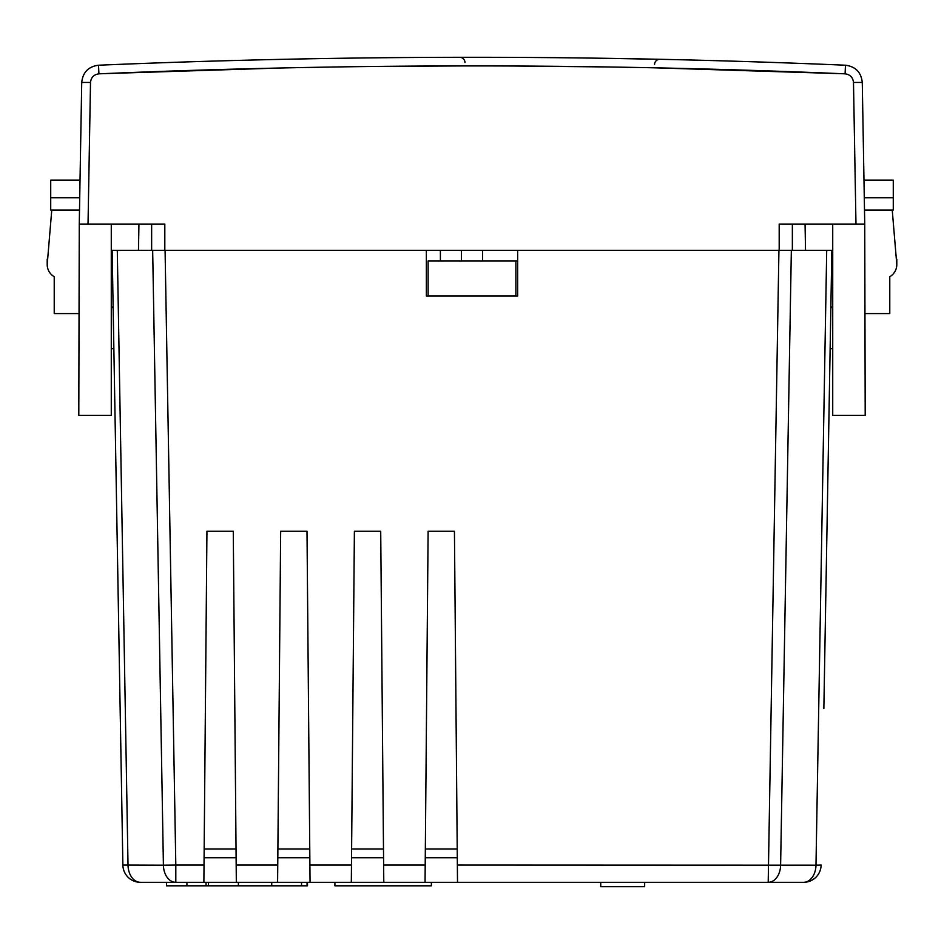 <?xml version="1.0" encoding="UTF-8"?>
<svg xmlns="http://www.w3.org/2000/svg" width="944" height="944" viewBox="0 0 944 944"><rect width="100%" height="100%" fill="white"/><g stroke="black" fill="none" stroke-linecap="round" stroke-linejoin="round"><path stroke-width="1.42" d="M138.485 250.384L138.933 224.058L151.642 224.058L151.642 250.384M792.358 250.384L792.358 224.058L805.067 224.058L805.515 250.384M204.164 848.963L236.047 848.963M277.89 848.963L309.774 848.963M351.616 848.963L383.488 848.963M425.343 848.963L457.215 848.963M440.4 250.384L440.4 260.922M461.463 250.384L461.463 260.922M482.537 250.384L482.537 260.922M204.093 857.742L236.118 857.742M277.819 857.742L309.844 857.742M351.546 857.742L383.571 857.742M425.272 857.742L457.297 857.742M425.048 882.321L383.783 882.321L383.63 865.07L425.201 865.07L425.048 882.321L803.568 882.321L768.204 882.321L778.93 250.384L831.853 250.384L823.852 708.531M203.88 882.321L140.432 882.321A17.558 17.558 0 0 1 122.873 865.07L112.147 250.384L165.082 250.384L175.808 865.07L204.022 865.07L203.88 882.321L236.33 882.321L236.177 865.07L277.748 865.07L280.663 531.248L307.001 531.248L309.903 865.07L351.475 865.07L351.321 882.321L383.783 882.321M351.321 882.321L310.057 882.321L309.903 865.07M277.748 865.07L277.595 882.321L310.057 882.321M277.595 882.321L236.33 882.321M166.592 882.321L166.474 885.826L166.592 882.321L175.808 882.321L175.808 865.07L163.406 865.2L152.668 250.384M307.496 882.321L307.496 885.826L166.592 885.826M186.924 885.826L186.924 882.321M307.06 885.826L307.06 882.321M301.537 885.826L301.537 882.321M271.73 885.826L271.73 882.321M238.395 885.826L238.395 882.321M208.4 885.826L208.4 882.321M206.04 885.826L206.04 882.321M334.919 882.321L334.919 885.826L431.384 885.826L431.384 882.321M457.51 882.321L457.356 865.07L815.982 865.2L826.708 250.384M517.642 250.384L517.642 296.027L515.884 296.027L515.884 260.922L428.116 260.922L428.116 296.027L426.358 296.027L426.358 250.384M204.022 865.07L206.937 531.248L233.274 531.248L236.177 865.07M351.475 865.07L354.389 531.248L380.715 531.248L383.63 865.07M425.201 865.07L428.116 531.248L454.442 531.248L457.356 865.07M832.726 308.31L830.873 306.458M832.726 348.69L830.13 348.69M111.274 348.69L113.87 348.69M113.127 306.458L111.274 308.31M803.568 882.321A17.558 17.558 0 0 0 821.127 865.07A17.558 17.558 0 0 1 803.568 882.321A17.558 12.414 -90 0 0 815.982 865.2L821.127 865.07M117.292 250.384L128.018 865.2A17.558 12.414 -90 0 0 140.432 882.321A17.558 17.558 0 0 1 122.873 865.07L163.406 865.2A17.558 12.414 -90 0 0 175.808 882.321M644.646 882.321L644.646 886.711L600.75 886.711L600.75 882.321M471.681 57.289L472 57.289C596.549 57.289 721.027 59.932 845.47 65.219C855.583 66.552 861.188 72.299 862.273 82.447L864.739 224.058L855.972 224.058L853.494 82.447C852.928 77.396 850.119 74.529 845.092 73.833C720.779 68.558 596.419 65.915 472 65.915C347.581 65.915 223.221 68.558 98.908 73.833C93.881 74.529 91.072 77.396 90.506 82.447L88.028 224.058L79.261 224.058L81.727 82.447C82.812 72.299 88.417 66.552 98.53 65.219C222.973 59.932 347.451 57.289 472 57.289L485.865 57.301M111.274 224.058L111.274 415.384L78.8 415.384L79.261 224.058L164.811 224.058L164.811 250.384L779.189 250.384L779.189 224.058L864.739 224.058L865.2 415.384L832.726 415.384L832.726 224.058M80.028 180.174L50.716 180.174L50.716 210.016L79.497 210.016M79.721 197.721L50.716 197.721M864.503 210.016L893.284 210.016L893.284 180.174L863.972 180.174M51.767 210.016L47.2 264.556A14.042 14.042 0 0 0 54.221 276.71L54.221 313.573L78.8 313.573M47.2 259.163L47.2 264.556A14.042 14.042 0 0 0 54.221 276.71M892.233 210.016L896.8 264.556A14.042 14.042 0 0 1 889.779 276.71L889.779 313.573L865.2 313.573M896.8 259.163L896.8 264.556M374.52 57.832A8808.629 8808.629 0 0 0 288.451 59.201A8808.629 8808.629 0 0 1 374.52 57.832A8808.629 8808.629 0 0 0 288.451 59.201L274.397 59.507L288.451 59.201A8808.629 8808.629 0 0 1 374.52 57.832L388.574 57.69M492.957 57.313L509.524 57.372M659.939 59.295L600.219 58.221L659.939 59.295A5.263 5.263 0 0 0 654.558 64.558A5.263 5.263 0 0 1 659.939 59.295A5.263 5.263 0 0 0 654.558 64.558A5.263 5.263 0 0 1 659.939 59.295M112.147 250.384L111.274 250.384M832.726 250.384L831.853 250.384M864.279 197.721L893.284 197.721M101.964 73.703L279.79 68.015M383.358 66.363L464.979 65.915M514.126 66.021L605.411 66.93M654.558 67.815L842.036 73.703M459.704 57.301A5.263 5.263 0 0 1 464.979 62.564M428.116 296.027L515.884 296.027M515.884 260.922L517.642 260.922M791.343 250.384L780.617 865.2A17.558 12.414 -90 0 1 768.204 882.321M140.432 882.321A17.558 17.558 0 0 1 122.873 865.07M845.092 73.833L845.47 65.219C855.583 66.552 861.188 72.299 862.273 82.447L853.494 82.447M88.028 224.058L90.506 82.447L81.727 82.447C82.812 72.299 88.417 66.552 98.53 65.219L98.908 73.833"/></g></svg>
